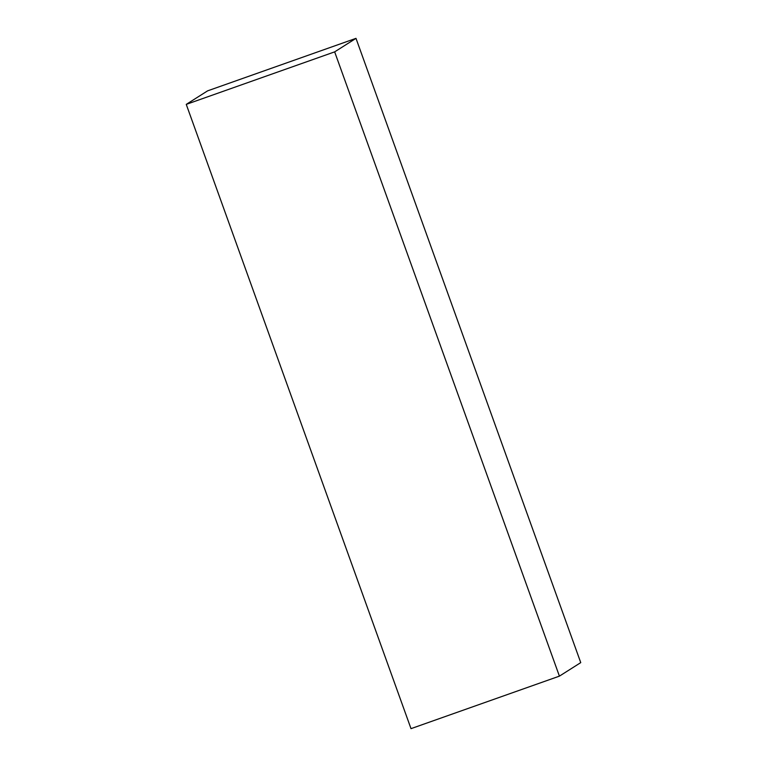 <?xml version="1.0" encoding="UTF-8"?>
<svg xmlns="http://www.w3.org/2000/svg" width="767" height="767" viewBox="0 0 767 767"><rect width="100%" height="100%" fill="white"/><g stroke="black" fill="none" stroke-linecap="round" stroke-linejoin="round"><path stroke-width="1.15" d="M186.256 104.379L411.007 728.65L559.411 676.139L334.661 51.868L355.993 38.35L207.589 90.861L186.256 104.379L334.661 51.868M559.411 676.139L580.744 662.621L355.993 38.35"/></g></svg>

